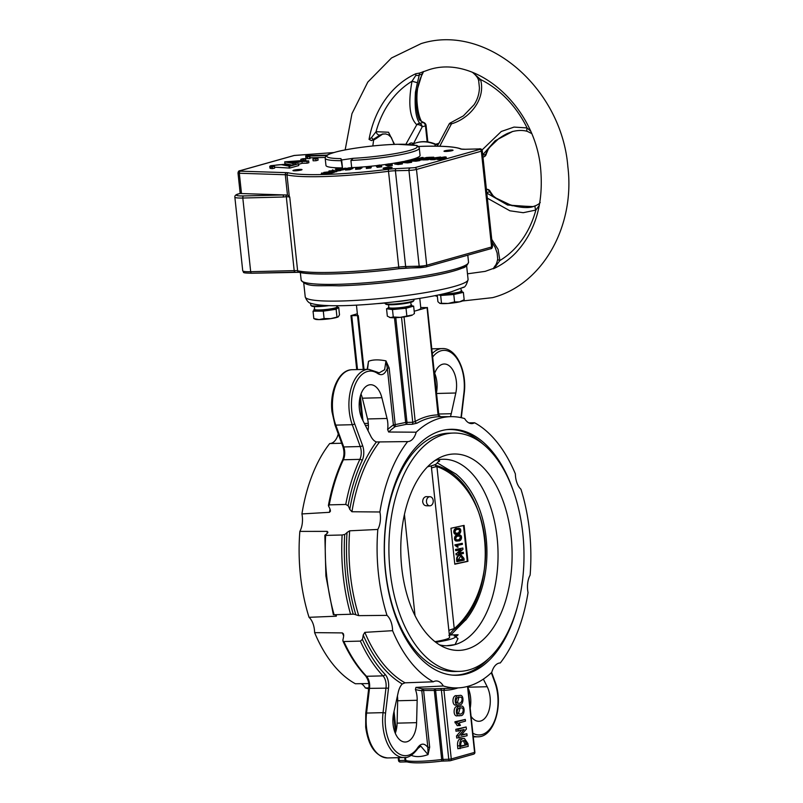 <?xml version="1.0" encoding="UTF-8"?>
<svg xmlns="http://www.w3.org/2000/svg" width="803" height="803" viewBox="0 0 803 803"><rect width="100%" height="100%" fill="white"/><g stroke="black" fill="none" stroke-linecap="round" stroke-linejoin="round"><path stroke-width="1.2" d="M450.935 122.608L463.381 115.873L474.101 104.711C477.474 99.532 479.24 93.891 479.421 87.798L478.678 80.802A3.644 0.903 -13.2 0 1 480.555 79.517C485.966 99.09 469.885 118.432 451.467 123.853A3.644 1.877 -157.1 0 0 450.543 123.782A3.644 1.877 -157.1 0 0 448.857 124.595L448.857 124.595A3.644 3.644 0 0 1 450.935 122.608L451.467 123.853L439.763 146.256M405.866 144.269L416.777 124.716A3.644 3.242 -45.7 0 1 419.778 123.391L423.02 122.478A3.644 1.857 -70.8 0 1 423.663 122.488L421.485 121.353C419.076 116.947 417.57 110.111 416.968 100.857C416.566 90.197 418.423 81.203 422.529 73.896L422.529 73.896A3.644 1.144 -150.4 0 1 422.017 74.147L422.92 71.738M427.176 141.85L425.47 125.85L422.227 126.764A3.644 1.877 -157.1 0 0 417.56 124.606A3.644 1.877 -157.1 0 0 416.777 124.716C409.56 117.74 407.974 103.246 412.019 81.233L417.409 82.719L415.442 92.184C414.458 107.813 415.904 118.212 419.778 123.391A3.644 2.971 -105.7 0 1 422.227 126.764L413.425 143.797M408.536 144.55C410.213 142.753 411.839 142.482 413.404 143.727A3.644 1.606 158.8 0 0 413.294 143.857M482.964 157.107L483.657 156.916A3.644 2.971 -105.7 0 0 485.644 154.437A3.644 1.014 9.3 0 0 486.257 153.995L488.254 149.207A3.644 0.773 -142.7 0 0 488.154 148.696L499.024 138.387L512.515 131.531L495.13 140.766L482.713 154.808M421.445 121.293A3.644 3.092 151.4 0 0 419.427 119.928L423.02 122.478A3.644 2.971 -105.7 0 1 425.47 125.85L426.092 125.569A3.644 3.644 0 0 0 423.663 122.488M425.48 125.951L426.092 125.569M490.292 191.646L489.629 191.776A3.644 2.971 -105.7 0 0 486.508 189.347L486.508 189.347A3.644 2.028 88.4 0 1 486.799 189.307A3.644 3.644 0 0 1 490.292 191.646L493.092 195.721A3.644 1.355 127.6 0 1 493.293 196.775L489.629 191.776L486.748 192.59M437.223 146.196L438.579 143.797A3.644 3.252 24 0 1 435.387 144.58C434.774 143.466 434.744 143.647 435.276 145.112M434.654 146.166L435.387 144.58A37.771 30.815 -105.7 0 0 411.718 144.61M411.116 144.931C418.704 140.947 426.654 140.605 434.965 143.888C434.363 144.962 440.496 142.934 439.301 142.583L438.579 143.797M419.427 119.928C416.697 113.996 415.733 104.641 416.536 91.883L422.017 74.147L419.307 74.91L417.409 82.719M382.489 134.131L380.17 134.974A3.644 2.71 -115.2 0 1 376.065 131.692A100.646 82.097 -105.7 0 1 412.019 81.233L415.874 75.331A3.644 2.59 12.4 0 0 419.307 74.91L419.547 73.083L428.501 69.891C474.754 53.952 535.631 105.042 540.72 169.644C543.571 204.123 535.26 231.836 515.797 252.804A105.233 85.841 74.3 0 1 493.423 268.764L494.106 268.182M415.874 75.331L415.824 73.735L419.547 73.083M478.678 80.802C478.307 78.664 476.882 76.415 474.412 74.057L480.555 79.517A100.646 82.097 -105.7 0 1 527.079 127.918A3.644 1.104 104.9 0 0 527.3 131.361L531.456 133.418M472.425 72.32L474.824 73.856M482.764 155.24L485.644 154.437L488.154 148.696M482.041 149.99L501.303 131.471L514.04 127.085L527.079 127.918L530.412 130.989M535.611 205.688A3.644 1.355 67.5 0 0 535.521 205.719L535.521 205.719A3.644 1.355 67.5 0 0 535.862 210.055L523.255 212.705L509.905 210.798L487.351 198.17M539.355 205.337L535.862 210.055A100.646 82.097 -105.7 0 1 499.898 260.523A3.644 1.696 -178.4 0 1 497.709 258.887L497.709 258.887C497.087 262.451 496.164 264.839 494.929 266.034L493.293 268.563M486.809 193.091L507.586 205.036L532.58 206.742L535.44 205.759M533.112 206.582L511.983 205.688L493.293 196.775M491.757 239.404L498.071 249.331L499.898 260.523L495.421 266.596L494.929 266.034M495.421 266.596L493.423 268.764M380.17 134.974L371.448 140.585L369.049 139.381L371.468 137.654L376.065 131.692L388.532 132.244L394.534 144.379M371.458 140.585L376.085 138.598L373.375 139.361A3.644 0.612 -128.3 0 1 371.468 137.654M382.258 134.191L385.44 133.9L388.25 134.733L391.332 137.454L394.112 144.399M372.843 145.955L373.586 140.134L376.687 138.196A3.644 2.299 -137.4 0 1 376.085 138.598L382.68 134.091M405.093 161.122A47.317 5.561 -6.1 0 0 420.059 155.391L419.286 148.204A47.317 5.561 173.9 0 1 350.921 160.459L353.19 158.311A45.5 5.35 -6.1 0 0 411.487 149.91A45.5 5.35 -6.1 0 0 397.385 144.309A45.5 5.35 -6.1 0 0 336.768 151.777A45.5 5.35 -6.1 0 0 340.914 158.613L342.53 168.831M240.187 193.453L240.338 193.413A5.46 0.642 -6.1 0 0 241.492 193.553L287.464 195.039L289.732 196.986L286.29 196.665A1.817 1.054 -102.8 0 1 286.41 195.009M295.394 272.127A1.817 1.034 -91.4 0 1 295.253 272.157A1.817 1.034 -91.4 0 1 294.189 270.621L286.29 196.665L283.258 197.016A1.817 1.034 -91.4 0 1 284.081 194.928L243.63 195.942A1.817 1.034 -91.4 0 0 242.807 198.03A18.198 2.138 173.9 0 1 234.847 197.106L242.727 270.792A18.198 2.138 -6.1 0 0 250.687 271.705L294.189 270.621A9.104 1.074 173.9 0 1 297.622 270.782A91.903 10.8 -6.1 0 0 332.251 272.388A91.903 10.8 -6.1 0 0 399.041 267.058A9.104 1.074 173.9 0 1 405.645 266.526L419.186 266.194A5.46 0.642 -6.1 0 0 426.724 265.221L491.587 246.983A5.46 0.642 -6.1 0 0 492.51 246.511C492.219 248.117 491.577 248.87 490.573 248.769A1.817 1.486 -105.7 0 0 491.587 246.983L481.348 151.195A1.817 1.486 -105.7 0 0 479.652 149.438L478.688 148.946A1.817 1.034 -91.4 0 1 478.829 148.926A1.817 1.034 -91.4 0 1 478.989 148.936M293.737 170.206A4.547 0.532 -6.1 0 0 292.965 170.597A4.547 0.532 -6.1 0 0 296.197 170.758A4.547 0.532 -6.1 0 0 301.235 170.015A4.547 0.532 -6.1 0 0 302.018 169.624A4.547 0.532 -6.1 0 0 298.786 169.463A4.547 0.532 -6.1 0 0 293.737 170.206M385.079 168.57A4.547 0.532 -6.1 0 0 389.756 168.098A4.547 0.532 -6.1 0 0 392.135 167.375A4.547 0.532 -6.1 0 0 390.138 167.144A4.547 0.532 -6.1 0 0 385.46 167.606A4.547 0.532 -6.1 0 0 383.081 168.339A4.547 0.532 -6.1 0 0 385.079 168.57M452.27 150.633A4.547 0.532 -6.1 0 0 453.043 150.241A4.547 0.532 -6.1 0 0 449.821 150.071A4.547 0.532 -6.1 0 0 444.772 150.813A4.547 0.532 -6.1 0 0 443.999 151.205A4.547 0.532 -6.1 0 0 447.221 151.376A4.547 0.532 -6.1 0 0 452.27 150.633M415.884 160.309L419.718 159.707L413.525 159.546L409.992 160.138L415.884 160.309L415.974 161.202L419.818 160.6L419.718 159.707M409.992 160.138L410.092 161.042L415.974 161.202M407.462 162.005L411.558 161.413L406.308 161.042L402.785 161.644L407.462 162.005L407.563 162.899L411.648 162.306L411.558 161.413M402.785 161.644L402.875 162.537L407.563 162.899M397.997 163.621L402.293 163.049L398.127 162.487L394.594 163.089L397.997 163.621L398.087 164.515L402.383 163.942L402.293 163.049M394.594 163.089L394.695 163.983L398.087 164.515M387.759 165.117L392.195 164.565L389.214 163.832L385.691 164.434L387.759 165.117L387.859 166.01L392.205 165.408M385.852 165.257L387.859 166.01M377.079 166.432L381.596 165.93L379.849 165.037L376.316 165.639L377.179 167.335L381.686 166.823L381.586 165.95M376.316 165.639L377.179 167.335M366.268 167.546L370.785 167.114L371.297 166.181L366.78 166.633L366.268 167.546M366.359 168.469L366.268 167.576L366.359 168.469L370.876 168.008L371.297 166.201M355.659 168.419L360.055 168.088L361.872 166.994L357.415 167.395L355.659 168.419M355.759 169.313L360.145 168.981L361.892 167.827M345.581 169.021L349.706 168.801L352.858 167.566L348.532 167.917L345.581 169.021M345.38 169.152L345.481 170.045L349.807 169.704L352.949 168.469L352.858 167.566A47.317 5.561 -6.1 0 0 357.586 167.325M415.713 159.205L421.796 157.498L423.111 157.468L421.645 158.633L427.266 157.358L421.184 159.074L419.869 159.104L421.334 157.94L415.753 159.556M423.111 157.468L423.191 158.201M419.889 159.265L418.764 159.586M419.869 159.104L419.969 159.998L421.284 159.968L421.184 159.074M427.266 157.358L427.347 158.091M425.48 158.311L431.904 157.418L428.421 157.328L433.791 157.197L427.708 158.904L422.609 159.034L429.063 158.221L425.48 158.793M422.669 159.576L421.284 159.968M433.791 157.197L433.861 157.85M427.748 157.518L427.808 158.071M422.609 159.034L422.699 159.938L427.808 159.807L427.708 158.904M430.207 159.135L427.808 159.807M432.064 158.613L436.31 157.92L432.757 158.603M431.763 158.803C430.047 158.833 429.725 158.683 430.82 158.352L440.576 157.027L431.763 158.803L431.853 159.707C430.137 159.737 429.826 159.586 430.92 159.255M430.257 159.566L430.82 158.352M434.493 158.733L434.594 159.636L431.853 159.707M437.153 158.914L434.594 159.636M439.994 157.83C438.528 158.161 438.267 158.372 439.201 158.462L443.306 157.739C444.782 157.398 445.043 157.187 444.079 157.097L439.994 157.83L440.054 158.402M438.508 158.372L439.201 158.462M444.119 157.498L444.782 157.197M444.752 156.906C446.619 156.956 446.558 157.217 444.571 157.709L444.661 158.613L438.629 159.556L438.528 158.653C436.681 158.603 436.742 158.342 438.729 157.86L444.752 156.906C446.619 156.956 446.558 157.217 444.571 157.709L438.528 158.653C436.681 158.603 436.742 158.342 438.729 157.86M438.629 159.556C436.772 159.506 436.842 159.235 438.829 158.753M444.852 157.8C446.719 157.85 446.649 158.121 444.661 158.613M344.929 168.178L342.74 169.001L335.242 169.192L338.123 168.379L336.758 168.981L341.094 168.349L339.92 168.901L342.59 168.831L344.929 168.178M342.74 169.001L342.841 169.905L341.124 169.945M345.39 169.182L342.841 169.905M345.762 168.158L345.842 168.921M341.927 168.329L341.988 168.851M338.956 168.359L339.017 168.921M336.316 169.714L340.462 169.664L336.316 169.714M333.416 170.397L332.783 169.865M339.87 169.272L340.552 170.567L336.838 171.059M339.96 170.176L340.552 170.567M333.807 171.019L329.852 170.898L336.076 170.637M335.865 170.748L333.757 170.567M329.019 170.919L336.698 170.728L329.019 170.919L328.698 172.113M336.788 171.621L337.17 170.497L336.788 171.621L334.46 172.013M331.177 171.29L331.258 172.023M333.556 171.37L331.308 172.223L323.81 172.404L333.556 171.37M331.308 172.223L331.398 173.117L329.722 173.157M334.389 171.35L334.48 172.254L331.398 173.117M322.445 173.187L329.23 172.826L322.174 173.107M321.22 174.131L321.581 173.006M329.32 173.729L329.672 172.605L329.32 173.729L321.682 173.91M325.827 172.525L325.898 173.147M323.91 173.398L324.01 174.301M326.51 155.601L309.466 156.023L309.817 156.766L307.318 156.806M309.466 156.023L310.008 158.562L307.509 158.633L307.318 156.836L305.702 155.943L306.766 155.641L327.182 155.13M309.657 157.82L310.008 158.562M325.235 157.438L310.008 157.82M305.702 155.943L305.893 157.739L307.509 158.633M314.987 158.412L317.878 158.342L315.83 158.924L312.939 158.994L314.987 158.412M315.83 158.924L316.021 160.72L313.13 160.791L312.939 158.994M317.878 158.342L318.068 160.138L316.021 160.72M302.882 158.723L305.772 158.643L303.735 159.225L300.834 159.295L302.882 158.723M303.735 159.225L303.865 160.47M305.772 158.643L305.823 160.49M300.834 159.295L301.035 161.092M299.76 161.554L289.361 161.815L294.781 162.959L299.76 161.554M306.987 161.373L301.988 161.493L292.914 163.481L284.724 161.835L303.574 160.48L305.813 160.419L303.685 161.022L308.673 160.901L306.987 161.373L307.178 163.17L302.179 163.29L298.606 164.304M295.143 163.421L295.213 164.073M301.988 161.493L302.179 163.29M308.673 160.901L308.874 162.698L307.178 163.17M305.813 160.419L305.873 160.971M284.724 161.835L284.914 163.631L291.85 165.027M292.914 163.481L293.035 164.685M289.562 166.271L282.515 164.876C279.926 164.093 268.533 166.171 274.455 166.311L272.378 166.793C269.577 166.703 269.085 166.331 270.902 165.689L284.463 164.314L289.773 165.609L298.545 163.752L289.562 166.271L289.753 168.068L274.546 167.165M269.938 168.108L269.748 166.311L270.902 165.689M272.98 165.99L274.455 166.311L274.646 168.108L272.568 168.59C269.768 168.5 269.286 168.128 271.093 167.486M289.04 166.281L289.231 168.088M298.545 163.752L298.736 165.548L289.753 168.068M272.378 166.793L272.568 168.59M340.914 158.613L341.646 159.978L342.59 168.831M350.921 160.459L351.674 167.466M361.882 167.024A47.317 5.561 -6.1 0 0 366.8 166.612M371.398 167.074L371.297 166.181A47.317 5.561 -6.1 0 0 376.316 165.649L376.426 166.562M380.803 165.107A47.317 5.561 -6.1 0 0 385.691 164.464M389.927 163.852A47.317 5.561 -6.1 0 0 394.604 163.109M398.188 162.487A47.317 5.561 -6.1 0 0 402.795 161.604M341.255 160.7A47.317 5.561 173.9 0 1 325.185 158.261L325.958 165.448A47.317 5.561 -6.1 0 0 342.028 167.887M345.802 168.5L347.699 168.228M341.646 159.978L353.19 158.311M459.547 697.245C456.245 696 454.207 704.03 458.603 703.117C461.876 704.582 463.923 696 459.547 697.245L460.049 697.185M456.827 704.863C451.527 707.262 451.828 694.274 456.857 695.699L459.105 695.649C464.445 693.049 464.044 706.148 459.075 704.803L455.883 704.984M460.701 708.005C457.399 706.76 455.351 714.79 459.748 713.887C463.03 715.343 465.067 706.76 460.701 708.005L461.203 707.955M457.971 715.624C452.671 718.033 452.982 705.034 458.011 706.459L460.26 706.409C465.589 703.809 465.188 716.908 460.219 715.563L457.027 715.744M436.471 392.697A20.928 11.854 88.6 0 0 434.674 373.265M450.403 416.647A17.285 9.797 88.6 0 0 451.246 413.716L455.803 392.998A20.928 11.854 88.6 0 0 444.2 364A20.928 11.854 88.6 0 0 434.925 372.632A20.928 11.854 88.6 0 0 434.463 373.887M343.664 635.866A136.259 77.178 -91.4 0 1 342.379 632.915L343.473 633.878L343.704 635.494A17.285 9.797 88.6 0 1 342.901 639.881L342.921 640.995L343.865 641.527L360.356 641.115L362.394 639.389A17.285 9.797 88.6 0 0 363.197 635.012L364.823 632.352L392.587 630.676A135.667 76.847 -91.4 0 0 433.339 681.797L405.053 682.821L402.253 683.985A17.285 9.797 88.6 0 0 398.228 692.316L393.671 713.024A20.928 11.854 88.6 0 0 405.274 742.022A20.928 11.854 88.6 0 0 414.549 733.4A20.928 11.854 88.6 0 0 416.596 722.66L417.169 700.276A17.285 9.797 88.6 0 0 415.412 689.526L415.934 687.388L443.306 685.983A135.667 76.847 -91.4 0 0 458.292 687.87L447.02 688.392A135.908 76.978 88.6 0 1 445.374 688.442L440.315 688.542A1.817 1.034 87.3 0 1 441.369 690.078L435.607 690.349L442.985 759.417L448.767 759.267L441.369 690.078L443.939 690.299A1.817 1.496 89.5 0 1 445.374 688.442M368.005 430.639L368.135 430.047A17.285 9.797 88.6 0 0 367.563 418.965L362.374 398.198A20.928 11.854 88.6 0 0 360.989 393.992M468.761 422.85L474.603 422.769A17.285 9.797 -91.4 0 1 471.762 423.593A17.285 9.797 -91.4 0 1 464.636 418.574A135.667 76.847 -91.4 0 0 451.497 416.647A135.667 76.847 -91.4 0 0 416.185 432.205L388.642 432.014L387.628 429.565A17.285 9.797 88.6 0 0 387.046 418.473L381.867 397.706A20.928 11.854 88.6 0 0 370.514 384.727A20.928 11.854 88.6 0 0 359.383 408.928A20.928 11.854 88.6 0 0 362.283 419.296L370.866 436.31A17.285 9.797 88.6 0 0 376.386 441.961L407.663 441.59A135.667 76.847 -91.4 0 0 379.899 511.983L351.935 511.752L349.777 509.403A17.285 9.797 88.6 0 0 348.111 505.719L345.752 504.455L329.26 504.866L328.618 506.201A17.285 9.797 88.6 0 1 330.284 509.885L330.414 511.23L329.491 512.314A136.259 77.178 -91.4 0 1 330.033 509.182M470.187 708.146A20.928 11.854 88.6 0 0 470.598 697.586A20.928 11.854 88.6 0 0 468.019 687.87M471.06 716.376A20.928 11.854 88.6 0 0 478.959 721.295A20.928 11.854 88.6 0 0 490.091 697.104A20.928 11.854 88.6 0 0 487.19 686.726L483.356 679.127M328.618 506.201L328.407 505.398C331.509 488.736 336.216 473.67 342.53 460.189C344.296 455.943 344.417 451.427 342.891 446.629L334.941 424.787L331.98 411.708C329.471 391.041 338.876 369.661 352.136 369.711A36.396 20.617 88.6 0 0 332.773 411.798A36.396 20.617 88.6 0 0 335.784 425.118L343.744 446.95L360.236 446.538L352.276 424.707A36.396 20.617 -91.4 0 1 349.265 411.387A36.396 20.617 -91.4 0 1 368.627 369.3L377.48 372.221A1.817 1.375 125.5 0 1 377.922 373.656A34.579 19.583 88.6 0 0 358.419 378.544A34.579 19.583 88.6 0 0 351.774 411.066A34.579 19.583 88.6 0 0 354.645 423.723L362.595 445.555A12.738 7.217 -91.4 0 1 362.173 460.51A141.95 80.4 88.6 0 0 348.111 505.719M438.087 415.191L427.055 307.619L415.392 310.891A31.849 3.744 -6.1 0 0 420.822 308.171L419.778 298.365M325.195 534.949L325.627 535.41L325.195 534.949A17.285 9.797 88.6 0 0 327.544 532.951L327.233 531.375L299.85 531.395A135.667 76.847 -91.4 0 0 309.035 617.316L336.296 616.202L336.337 615.279A17.285 9.797 88.6 0 0 334.65 614.747M335.955 615.108A136.259 77.178 -91.4 0 0 336.296 616.202L336.337 615.279M350.6 614.345A143.777 81.434 -91.4 0 1 343.172 575.57A143.777 81.434 -91.4 0 1 342.118 534.989L325.627 535.41A143.777 81.434 88.6 0 0 326.68 575.982A143.777 81.434 88.6 0 0 334.108 614.757L353.21 614.185A17.285 9.797 88.6 0 1 355.829 614.787L358.73 615.64L387.006 615.369A135.667 76.847 -91.4 0 1 377.822 529.448L349.666 530.813L347.037 532.469A17.285 9.797 88.6 0 1 344.688 534.467A141.95 80.4 88.6 0 0 345.681 575.249A141.95 80.4 88.6 0 0 353.21 614.185L353.119 614.195M342.118 534.989L344.688 534.467M474.603 422.769A135.667 76.847 -91.4 0 1 515.365 473.88A17.285 9.797 -91.4 0 0 520.936 489.198A135.667 76.847 -91.4 0 1 529.518 531.034A135.667 76.847 -91.4 0 1 530.121 575.119A17.285 9.797 -91.4 0 0 528.043 592.584A135.667 76.847 -91.4 0 1 500.279 662.967A17.285 9.797 -91.4 0 0 500.179 662.967A17.285 9.797 -91.4 0 0 491.757 672.362A135.667 76.847 -91.4 0 1 458.292 687.87M457.871 748.737L457.569 745.877C457.288 741.52 458.433 739.121 461.002 738.68L464.405 738.429L467.928 743.538L468.229 746.399L457.871 748.737M461.544 734.715L466.884 733.791L467.085 735.719L456.736 738.057L456.505 735.96L461.344 730.318M458.985 737.997L458.754 735.899L464.134 729.536L456.004 731.242L455.793 729.315L466.152 726.976L466.382 729.074L460.992 735.357L466.884 733.791M457.268 725.691L454.889 721.777L465.298 719.428L465.479 721.104L458.935 722.941L460.42 725.39L457.268 725.691M415.392 310.891L414.187 311.233A31.849 3.744 -6.1 0 0 415.392 310.891M368.718 683.564L355.368 683.744A135.667 76.847 -91.4 0 1 314.615 632.634L342.379 632.915M329.491 512.314L301.928 513.93A135.667 76.847 -91.4 0 1 329.702 443.547L341.656 443.236M429.675 747.161L427.858 747.442L428.049 754.609L420.742 746.097L417.891 748.496A1.817 1.154 -146.9 0 0 417.871 747.463C421.143 743.066 424.476 743.056 427.858 747.442L421.796 690.741A1.817 1.496 96.8 0 1 423.311 688.894L434.564 688.813L434.313 690.45L423.613 690.46L429.675 747.161L428.049 754.609C421.073 757.099 415.241 757.249 410.564 755.041M404.039 316.914L415.211 421.465A137.725 78.011 -91.4 0 1 438.518 414.9A1.817 1.496 -90.5 0 0 440.024 416.687L439.08 416.727M440.205 416.687L451.497 416.647M412.08 424.325L417.028 423.151A1.817 1.435 -119.7 0 1 415.211 421.465L412.752 422.318A1.817 1.024 -90.2 0 1 412.08 424.325L406.298 424.345L395.277 426.574A1.817 1.395 54.3 0 1 393.39 424.917L387.337 368.226C385.059 374.198 381.917 376.005 377.922 373.656M395.297 733.249A20.928 11.854 88.6 0 0 397.104 723.152L397.676 700.758A17.285 9.797 88.6 0 0 397.415 695.99M327.544 532.951L327.925 532.118M368.768 687.94L365.335 687.94A135.667 76.847 -91.4 0 0 368.667 688.803M356.442 305.13L357.486 314.937A31.849 3.744 -6.1 0 0 358.279 315.639L364.02 369.41M367.794 367.413L368.487 361.31C372.773 359.573 378.604 359.423 385.972 360.878L389.154 367.945L387.337 368.226L385.972 360.878L384.627 369.731L379.157 372.903L377.48 372.221M389.154 367.945L395.206 424.636L405.666 422.448L406.298 424.345A1.817 1.024 -90.2 0 0 406.97 422.338L412.752 422.318L401.52 317.225M363.277 369.43L357.526 315.589L350.951 315.639L357.365 313.772M357.526 315.589L358.279 315.639M427.055 307.619L420.752 307.519M516.67 609.417A123.03 69.68 -91.4 0 1 457.048 675.273A123.03 69.68 -91.4 0 1 385.46 571.545A123.03 69.68 -91.4 0 1 450.895 429.294A123.03 69.68 -91.4 0 1 513.729 492.078M433.339 681.797A17.285 9.797 -91.4 0 1 436.18 680.964A17.285 9.797 -91.4 0 1 443.306 685.983M416.185 432.205A17.285 9.797 -91.4 0 1 407.773 441.59A17.285 9.797 -91.4 0 1 407.663 441.59M379.899 511.983A17.285 9.797 -91.4 0 1 377.822 529.448M387.006 615.369A17.285 9.797 -91.4 0 1 392.587 630.676M361.209 683.664A17.285 9.797 -91.4 0 1 365.335 687.94M309.035 617.316A17.285 9.797 -91.4 0 1 314.615 632.634M301.928 513.93A17.285 9.797 -91.4 0 1 299.85 531.395M338.214 434.152A17.285 9.797 -91.4 0 1 329.802 443.547M367.192 369.34L368.487 361.31L367.372 369.33M460.119 748.677L459.818 745.816L457.569 745.877M459.818 745.816C459.537 741.47 460.681 739.071 463.251 738.619L461.002 738.68M463.251 738.619L464.405 738.429M460.721 745.565L460.812 746.489L467.125 744.722L464.556 740.456L463.461 740.637C461.564 740.828 460.651 742.474 460.721 745.565M460.761 745.927L467.125 744.722M464.877 744.772L464.776 743.849L467.025 743.789M464.776 743.849L463.301 740.687M458.754 735.899L456.505 735.96M458.252 731.192L458.051 729.254L455.793 729.315M458.051 729.254L466.152 726.976M459.517 725.641L457.248 722.73L455 722.78M457.248 722.73L457.148 721.716L454.889 721.777M457.148 721.716L465.298 719.428M460.219 715.563C454.93 717.972 455.231 704.984 460.26 706.409M458.433 713.777L460.029 708.176M459.075 704.803C453.775 707.212 454.076 694.214 459.105 695.649M457.288 703.006L458.874 697.416M330.625 318.65A11.834 1.395 -6.1 0 0 338.324 316.794A11.834 1.395 -6.1 0 0 338.324 316.784L330.625 318.65L324.091 318.55L319.072 319.604A11.834 1.395 -6.1 0 0 330.625 318.65M315.298 319.253A11.834 1.395 -6.1 0 0 319.072 319.604L313.822 318.57L315.298 319.253M314.093 310.41L313.04 311.173L323.298 311.142L336.136 309.265L338.715 307.408L339.498 314.816L338.324 316.794M338.715 307.408L337.571 307.408M336.136 309.265L336.929 316.673M323.298 311.142L324.091 318.55M313.04 311.173L313.822 318.57M337.521 306.957L337.631 308.031A11.834 1.395 173.9 0 1 337.421 308.342A11.834 1.395 173.9 0 1 329.722 310.209A11.834 1.395 173.9 0 1 318.169 311.162A11.834 1.395 173.9 0 1 314.114 310.55L313.993 309.466A11.834 1.395 -6.1 0 0 329.601 309.125A11.834 1.395 -6.1 0 0 337.521 306.957A11.834 1.395 -6.1 0 0 336.818 306.565M314.605 308.944A11.834 1.395 -6.1 0 0 313.993 309.466M314.344 306.575L314.646 309.396A11.172 1.315 -6.1 0 0 329.391 309.075A11.172 1.315 -6.1 0 0 336.869 307.027L336.728 305.722M310.57 303.092A14.554 1.706 -6.1 0 0 310.57 303.112L310.801 305.27A14.554 1.706 -6.1 0 0 310.922 305.461L311.715 306.094A13.832 1.626 -6.1 0 0 313.772 306.535A13.832 1.626 -6.1 0 0 329.089 305.622M310.922 305.461A14.554 1.706 -6.1 0 0 313.08 305.933A14.554 1.706 -6.1 0 0 325.195 305.451M310.57 303.112A14.554 1.706 -6.1 0 0 312.477 303.745M459.487 301.878A11.834 1.395 -6.1 0 0 462.699 300.824L464.164 299.76L459.487 301.878L454.578 301.918L448.124 303.444A11.834 1.395 -6.1 0 0 459.487 301.878M439.673 303.283L439.673 303.283A11.834 1.395 -6.1 0 0 439.793 303.333A11.834 1.395 -6.1 0 0 448.124 303.444L439.663 303.283M439.793 303.333L437.916 301.697L437.223 295.183M442.162 294.119A11.834 1.395 -6.1 0 0 458.463 292.352A11.834 1.395 -6.1 0 0 461.896 290.987L462.016 292.071A11.834 1.395 173.9 0 1 458.583 293.436A11.834 1.395 173.9 0 1 447.221 294.992A11.834 1.395 173.9 0 1 438.89 294.882A11.834 1.395 173.9 0 1 438.809 294.852L440.666 295.484L453.785 294.51L463.381 292.362L461.996 291.89M463.381 292.362L464.164 299.76M453.785 294.51L454.578 301.918M440.666 295.484L441.449 302.882M461.896 290.987A11.834 1.395 -6.1 0 0 461.193 290.606M442.624 294.008A11.172 1.315 -6.1 0 0 458.001 292.352A11.172 1.315 -6.1 0 0 461.243 291.057L460.962 288.448M462.187 287.855A13.832 1.626 -6.1 0 0 463.411 287.203L463.461 287.143M410.734 315.639A11.834 1.395 -6.1 0 0 412.531 314.937L400.155 317.366A11.834 1.395 -6.1 0 0 410.734 315.639M389.405 317.346A11.834 1.395 -6.1 0 0 389.505 317.396A11.834 1.395 -6.1 0 0 390.409 317.607A11.834 1.395 -6.1 0 0 400.155 317.366L393.269 316.974L390.409 317.607L387.327 316.151L386.544 308.743L392.486 309.577L406.027 308.262L413.635 306.124L411.819 305.863M413.635 306.124L414.428 313.521L413.465 314.274M406.027 308.262L406.82 315.659M392.486 309.577L393.269 316.974M388.281 308.262L386.544 308.743M411.738 305.1L411.849 306.174A11.834 1.395 173.9 0 1 409.831 307.188A11.834 1.395 173.9 0 1 399.262 308.914A11.834 1.395 173.9 0 1 389.515 309.155A11.834 1.395 173.9 0 1 388.331 308.693L388.21 307.609A11.834 1.395 -6.1 0 0 396.602 308.051A11.834 1.395 -6.1 0 0 409.721 306.114A11.834 1.395 -6.1 0 0 411.738 305.1A11.834 1.395 -6.1 0 0 411.036 304.708M388.813 307.087A11.834 1.395 -6.1 0 0 388.21 307.609M388.562 304.718L388.863 307.539A11.172 1.315 -6.1 0 0 396.782 307.95A11.172 1.315 -6.1 0 0 409.179 306.124A11.172 1.315 -6.1 0 0 411.086 305.17L410.785 302.35M384.958 302.892L385.018 303.414A14.554 1.706 -6.1 0 0 385.139 303.604L385.932 304.227A13.832 1.626 -6.1 0 0 394.745 304.618A13.832 1.626 -6.1 0 0 413.244 301.316L413.886 300.523A14.554 1.706 -6.1 0 0 413.967 300.312L413.856 299.278M385.139 303.604A14.554 1.706 -6.1 0 0 394.414 304.006A14.554 1.706 -6.1 0 0 413.886 300.523M394.785 301.818A14.554 1.706 -6.1 0 0 408.536 300.051M488.284 658.972A122.849 69.58 -91.4 0 1 455.02 675.142A122.849 69.58 -91.4 0 1 452.49 675.122M446.348 429.675A122.849 69.58 -91.4 0 1 448.877 429.525A122.849 69.58 -91.4 0 1 482.904 444.009M435.768 642.28A31.307 3.684 173.9 0 0 455.12 636.317A31.307 3.684 173.9 0 0 454.157 635.876L458.122 634.761A93.268 52.827 -91.4 0 1 455.823 636.869M438.378 461.494L439.572 461.163A93.268 52.827 88.6 0 0 438.839 460.932M434.965 641.657A25.475 2.991 -6.1 0 0 441.259 640.503A25.475 2.991 -6.1 0 0 449.6 637.351L431.271 465.881M448.887 635.464L450.744 634.942L466.292 619.314M458.122 634.761L450.744 634.942M440.044 459.467L436.661 463.592A31.307 3.684 173.9 0 1 427.527 466.804M390.067 570.893A119.205 67.522 -91.4 0 1 453.464 433.048A119.205 67.522 -91.4 0 1 522.823 533.553A119.205 67.522 -91.4 0 1 459.426 671.388A119.205 67.522 -91.4 0 1 390.067 570.893M459.426 671.388L454.93 671.499A119.205 67.522 -91.4 0 1 385.57 571.003A119.205 67.522 -91.4 0 1 448.967 433.168L453.464 433.048M401.741 567.601A98.237 55.648 -91.4 0 1 440.154 457.479A98.237 55.648 -91.4 0 1 511.15 536.836A98.237 55.648 -91.4 0 1 444.912 647.65A98.237 55.648 -91.4 0 1 401.741 567.601M434.955 460.52A93.268 52.827 -91.4 0 1 435.356 460.4A93.268 52.827 -91.4 0 1 442.865 459.256A93.268 52.827 -91.4 0 1 497.137 537.89A93.268 52.827 -91.4 0 1 455.04 644.598A93.268 52.827 -91.4 0 1 447.532 645.742A93.268 52.827 -91.4 0 1 439.572 644.879M446.488 645.753L455.04 644.598L457.981 638.586L455.12 636.317M465.67 620.147C497.599 580.418 492.871 504.936 456.164 474.182L437.264 462.859M456.405 533.112L456.536 533.102C459.196 534.015 461.052 528.645 457.439 529.428M457.118 539.837L457.248 539.827C459.918 540.74 461.775 535.37 458.152 536.153M458.031 560.082L462.658 559.099L461.083 556.459M458.041 529.438C455.351 528.665 453.504 533.684 457.138 533.112C459.808 534.025 461.665 528.665 458.041 529.438L458.613 529.408M458.764 536.163C456.074 535.39 454.227 540.409 457.861 539.847C460.52 540.75 462.377 535.39 458.764 536.163L459.336 536.133M462.658 559.099L463.211 558.537L461.414 556.449L460.35 556.559L458.051 560.223L463.271 559.109M462.598 558.517L463.211 558.537M457.489 534.166C453.083 535.671 453.615 527.551 457.72 528.444C462.157 526.818 461.544 535.009 457.489 534.166L456.255 534.226M457.72 528.444L458.372 528.374M458.212 540.891C453.805 542.396 454.327 534.276 458.433 535.169C462.869 533.543 462.267 541.734 458.212 540.891L456.977 540.951M458.433 535.169L459.095 535.099M462.418 544.354L456.997 545.508L458.162 547.034L457.419 547.194L455.552 544.735L462.297 543.3L462.418 544.354M456.134 549.453L462.849 548.027L462.99 549.342L458.433 553.317L463.301 552.283L463.431 553.488L456.716 554.913L456.576 553.608L461.133 549.623L456.265 550.657L456.134 549.453L455.532 549.433L462.849 548.027M457.238 559.801C457.098 557.081 458.091 555.586 460.209 555.305L461.334 555.184L463.953 558.376L464.144 560.163L457.429 561.588L457.238 559.801L456.636 559.791C456.495 557.071 457.489 555.566 459.607 555.285L461.012 555.194M456.887 534.156C452.48 535.661 453.002 527.541 457.108 528.424L458.081 528.354M457.6 540.881C453.203 542.386 453.725 534.266 457.83 535.149L458.794 535.079M462.297 543.3L455.552 544.735M455.622 545.367L454.94 544.725M457.419 547.194L455.01 545.357M456.265 550.657L455.652 550.647L455.532 549.433M456.576 553.608L460.39 549.784M456.716 554.913L456.114 554.903L455.974 553.588M463.301 552.283L458.573 553.147M460.209 555.305L459.607 555.285M457.429 561.588L456.827 561.578L456.636 559.791M463.472 525.523L467.296 561.317L454.769 563.977M467.928 561.337L454.799 564.198L450.955 528.254L464.094 525.393L467.928 561.337L467.296 561.317M431.502 468.029A18.198 1.646 -6.3 0 1 436.922 466.573A89.836 66.93 91.5 0 1 484.902 539.245A89.836 66.93 91.5 0 1 454.237 628.659L453.163 630.204C503.732 592.925 491.998 480.495 435.778 465.429L435.939 465.509C435.045 465.359 435.377 465.71 436.922 466.573L454.237 628.659A18.198 2.63 -5.9 0 0 448.877 630.566M404.431 514.422L415.021 615.62M430.006 496.726A4.547 3.393 91.5 0 0 426.493 501.985A4.547 3.393 91.5 0 0 429.766 505.82A4.547 3.393 91.5 0 0 433.208 500.56A4.547 3.393 91.5 0 0 430.006 496.726L425.881 496.635C423.763 497.348 422.699 499.095 422.689 501.895C423.281 504.605 424.667 505.88 426.855 505.729M369.049 139.381A105.233 85.841 74.3 0 1 415.824 73.735M337.963 284.302A84.174 9.897 -6.1 0 0 424.556 275.69A84.174 9.897 -6.1 0 0 468.53 262.169C467.386 265.522 465.288 267.509 462.257 268.122C452.902 271.936 437.033 275.198 424.245 277.346C395.076 282.134 366.67 284.965 339.027 285.838C318.46 285.105 306.786 287.785 301.145 280.056A84.174 9.897 -6.1 0 0 337.963 284.302M466.914 264.418A82.348 9.676 173.9 0 1 422.94 277.547A82.348 9.676 173.9 0 1 339.167 285.808M333.707 152.57L294.36 155.451L240.238 170.678A1.817 1.486 -105.7 0 0 239.936 170.718C238.933 170.617 238.29 171.37 237.999 172.976L240.187 193.423M478.688 148.946L465.148 149.278A1.817 1.034 -91.4 0 1 465.298 149.258L478.829 148.926C480.636 148.495 481.78 149.097 482.282 150.733A5.46 0.642 173.9 0 1 481.348 151.195L416.486 169.443A5.46 0.642 173.9 0 1 408.948 170.407L395.417 170.748A9.104 1.074 -6.1 0 0 388.803 171.27A91.903 10.8 173.9 0 1 322.023 176.61A91.903 10.8 173.9 0 1 286.982 174.903A9.104 1.074 -6.1 0 0 285.296 174.733L239.314 173.247A5.46 0.642 173.9 0 1 237.999 172.976M241.492 193.553L239.314 173.247A1.817 1.385 -88.2 0 1 240.498 171.169L286.47 172.655A10.921 1.285 173.9 0 1 288.498 172.856A90.087 10.59 -6.1 0 0 388.301 169.303A10.921 1.285 173.9 0 1 396.24 168.66L414.79 167.676L479.652 149.438M287.464 195.039L285.296 174.733A1.817 1.385 -88.2 0 1 286.47 172.655M294.36 155.451A1.817 1.486 -105.7 0 0 293.788 155.611M289.251 196.123L286.982 174.903A1.817 1.716 -76.9 0 1 288.498 172.856M299.509 272.317A90.087 10.59 173.9 0 0 398.92 268.674L388.301 169.303M420.099 267.71L406.86 268.041A1.817 1.034 -91.4 0 1 406.709 268.061A1.817 1.034 -91.4 0 1 405.645 266.526L395.417 170.748A1.817 1.034 -91.4 0 1 396.24 168.66M414.79 167.676A1.817 1.486 -105.7 0 1 416.486 169.443L426.724 265.221A1.817 1.486 -105.7 0 1 425.419 267.058L420.391 267.7A1.817 1.034 -91.4 0 1 420.24 267.73A1.817 1.034 -91.4 0 1 419.186 266.194L408.948 170.407A1.817 1.034 -91.4 0 1 409.771 168.329M423.171 146.307A90.087 10.59 -6.1 0 0 418.323 146.457L423.322 146.287C442.955 145.785 455.702 146.728 461.554 149.097L461.514 149.087A1.817 1.777 -65.7 0 0 460.611 148.957A90.087 10.59 -6.1 0 0 423.171 146.307M461.514 149.087L465.298 149.258A1.817 1.034 -91.4 0 1 465.449 149.278M465.148 149.278A10.921 1.285 173.9 0 1 460.611 148.957M295.102 272.137L251.891 273.221A1.817 1.034 -91.4 0 1 251.74 273.241A1.817 1.034 -91.4 0 1 250.687 271.705L242.807 198.03L283.258 197.016M490.272 248.82A1.817 1.486 -105.7 0 0 490.573 248.769L425.72 267.018L398.961 268.684C357.425 273.994 313.16 275.67 298.927 272.307A1.817 1.706 -77.6 0 1 297.622 270.782L289.732 196.986M406.569 268.051A10.921 1.285 -6.1 0 0 398.991 268.664M238.652 193.894A1.817 1.486 74.3 0 1 239.254 193.714A16.381 1.927 -6.1 0 0 243.63 195.942M240.338 193.413L239.254 193.714M410.775 161.152L410.684 160.259M403.307 162.648L403.216 161.754M394.925 164.073L394.825 163.18M385.872 165.388L385.771 164.495M370.876 168.008L370.785 167.114M361.902 167.968L361.812 167.064M360.145 168.981L360.055 168.088M352.758 168.6L352.658 167.707M349.807 169.704L349.706 168.801M454.137 286.5A81.896 9.626 -6.1 0 0 468.089 279.484C466.563 284.995 464.857 287.645 462.96 287.434L451.115 291.87C426.734 298.987 369.37 305.883 336.477 305.722C325.305 305.772 317.165 305.07 312.036 303.614C309.155 303.474 306.887 301.235 305.23 296.889A81.896 9.626 -6.1 0 0 363.307 299.921A81.896 9.626 -6.1 0 0 454.137 286.5M384.978 303.022A31.849 3.744 173.9 0 1 377.049 303.644M455.803 392.998L436.551 393.48M381.867 397.706L362.374 398.198M387.668 757.942C375.704 756.476 368.376 746.208 365.686 727.157L365.756 713.275L366.559 713.064A36.396 20.617 88.6 0 0 366.489 727.247A36.396 20.617 88.6 0 0 387.668 757.942L404.16 757.53A36.396 20.617 -91.4 0 1 382.981 726.835A36.396 20.617 -91.4 0 1 383.051 712.652L385.56 713.034A34.579 19.583 88.6 0 0 385.49 726.514A34.579 19.583 88.6 0 0 398.489 753.515A34.579 19.583 88.6 0 0 417.871 747.463M343.865 641.527A143.777 81.434 88.6 0 0 366.519 676.287A10.921 6.183 -91.4 0 1 369.521 688.161L366.559 713.064L383.051 712.652L386.012 687.749A10.921 6.183 88.6 0 0 383.011 675.875A143.777 81.434 -91.4 0 1 360.356 641.115M355.829 614.787A138.076 78.202 -91.4 0 1 347.84 574.637A138.076 78.202 -91.4 0 1 347.037 532.469M349.666 530.813A136.259 77.178 88.6 0 0 350.329 574.316A136.259 77.178 88.6 0 0 358.73 615.64M458.071 687.88A137.725 78.011 -91.4 0 1 443.939 690.299L451.276 758.945L474.583 752.391L467.537 686.455M327.082 533.463A136.259 77.178 -91.4 0 1 327.233 531.375M368.396 425.299L365.375 425.439M415.934 687.388A136.259 77.178 88.6 0 0 423.311 688.894L423.613 690.46L421.796 690.741A138.076 78.202 -91.4 0 1 415.412 689.526M405.485 757.42L405.806 760.411A31.849 3.744 -6.1 0 0 441.69 759.518L434.313 690.45L435.607 690.349A1.817 1.034 87.3 0 0 434.564 688.813L440.315 688.542M364.823 632.352A136.259 77.178 88.6 0 0 405.053 682.821M379.347 442.262A136.259 77.178 88.6 0 0 351.935 511.752M440.024 416.687A135.908 76.978 88.6 0 0 417.028 423.151M387.628 429.565A138.076 78.202 -91.4 0 1 393.39 424.917L395.206 424.636L395.277 426.574A136.259 77.178 88.6 0 0 388.642 432.014M472.857 733.209A34.579 19.583 88.6 0 0 494.156 721.837A34.579 19.583 88.6 0 0 494.829 682.309L491.346 672.743M342.921 640.995C349.315 655.017 356.913 666.681 365.706 675.985A1.817 1.275 -43.5 0 0 366.519 676.287L383.011 675.875A1.817 1.275 -43.5 0 0 385.018 674.279A12.738 7.217 -91.4 0 1 388.522 688.131L385.56 713.034M402.253 683.985A138.076 78.202 -91.4 0 1 363.197 635.012M362.394 639.389A141.95 80.4 88.6 0 0 385.018 674.279M395.779 317.677L406.97 422.338L405.666 422.448L394.474 317.727M351.754 315.73L357.506 369.581M360.336 396.06L362.966 420.652M364.401 423.502L368.286 423.332M398.981 757.651L399.282 760.511L405.053 760.361L404.752 757.5M394.032 711.378L396.09 730.66M449.67 760.792L444.189 760.923A1.817 1.034 -91.4 0 1 444.049 760.953A1.817 1.034 -91.4 0 1 442.985 759.417L441.69 759.518L441.63 761.144L443.908 760.933M405.967 761.886L400.486 762.017A1.817 1.034 -91.4 0 1 400.346 762.047A1.817 1.034 -91.4 0 1 399.282 760.511L398.489 760.421A1.817 1.817 0 0 0 400.346 762.047L406.117 761.896A1.817 1.034 88.6 0 0 406.258 761.876M473.258 736.913L477.845 736.803A36.396 20.617 -91.4 0 1 473.158 735.97M432.285 353.541A36.396 20.617 -91.4 0 1 442.312 348.572L431.783 348.843M460.982 417.64L463.913 392.988A34.579 19.583 88.6 0 0 455.08 356.13A34.579 19.583 88.6 0 0 432.666 357.054M365.756 713.275L368.718 688.372L388.522 688.131M345.752 504.455A143.777 81.434 -91.4 0 1 359.874 459.356A10.921 6.183 88.6 0 0 360.236 446.538A1.817 0.763 -20 0 0 362.595 445.555M342.891 446.629A1.817 0.763 -20 0 0 343.744 446.95A10.921 6.183 -91.4 0 1 343.373 459.778L359.874 459.356A1.817 0.994 25.2 0 1 362.173 460.51M342.53 460.189A1.817 0.994 25.2 0 1 343.373 459.778A143.777 81.434 88.6 0 0 329.26 504.866M334.941 424.787A1.817 0.763 -20 0 0 335.784 425.118L352.276 424.707A1.817 0.763 -20 0 0 354.645 423.723M349.777 509.403A138.076 78.202 -91.4 0 1 376.386 441.961M494.829 682.309A1.817 0.763 -20 0 0 495.039 681.727L491.657 672.452M463.913 392.988L464.214 393.239C467.165 371.558 456.425 347.739 442.312 348.572M487.19 686.726L467.948 687.207M387.046 418.473L367.563 418.965M416.596 722.66L397.104 723.152M417.169 700.276L397.676 700.758M451.246 413.716L438.749 414.027M474.894 752.24L474.583 752.391A1.817 1.486 -105.7 0 1 473.579 754.178A1.817 1.817 0 0 0 474.894 752.24L467.858 686.364M473.278 754.228A1.817 1.486 -105.7 0 0 473.579 754.178L450.272 760.732A1.817 1.486 -105.7 0 0 451.276 758.945L448.767 759.267A1.817 1.034 -91.4 0 0 449.821 760.802A1.817 1.817 0 0 0 450.272 760.732A1.817 1.486 -105.7 0 1 449.971 760.782A1.817 1.034 -91.4 0 1 449.821 760.802L441.63 761.144C424.365 763.181 412.782 763.422 406.87 761.856A1.817 1.767 -67.3 0 1 405.806 760.411L405.053 760.361A1.817 1.034 88.6 0 0 406.117 761.896L407.061 761.927M483.657 156.916A3.644 3.644 0 0 0 486.257 153.995M426.102 125.639L427.838 141.93M439.301 142.583L448.857 124.595M423.492 71.527L422.529 73.896M474.412 74.057L472.485 72.34M513.087 131.361L507.536 133.418C499.777 137.203 493.353 142.462 488.254 149.207M512.083 131.652L511.953 131.682C517.815 130.176 522.934 130.076 527.3 131.361M532.74 206.692L535.521 205.719C538.01 204.645 539.576 203.55 540.238 202.446M493.092 195.721C503.11 204.715 524.72 210.035 533.654 206.431M492.078 242.396L495.14 247.354L497.137 253.035L497.709 258.887M383.232 133.92C381.927 133.94 379.749 135.366 376.687 138.196M345.16 149.92L351.965 113.665L367.794 82.097L391.493 57.987L421.113 43.613C486.598 22.875 561.739 88.21 567.862 166.743C575.209 226.145 542.798 284.523 492.55 297.652L462.408 300.995M437.354 296.448L434.925 295.655M493.614 268.353L485.163 271.374L467.487 273.813M419.286 148.204C420.15 148.374 416.877 144.871 416.295 145.433L397.525 144.289C378.896 144.681 351.001 148.103 336.828 151.737C325.195 155.039 326.741 155.521 325.546 156.665L325.185 158.261M239.936 170.718L294.059 155.501L333.767 152.56M298.927 272.307L251.74 273.241C240.298 272.95 244.694 272.528 242.727 270.792M234.847 197.106C234.647 195.571 236.012 194.456 238.963 193.764L240.238 193.403M392.296 165.468L392.195 164.565M385.781 165.328L385.691 164.434M381.686 166.823L381.596 165.93M355.689 169.393L355.599 168.489M437.113 158.502L437.203 159.395M446.177 157.067L446.277 157.96M341.064 169.393L341.165 170.286M332.312 170.095L332.402 170.989M309.868 156.485L310.058 158.281M482.282 150.733L492.51 246.511M468.53 262.169L467.788 255.183M301.145 280.056L300.342 272.588M361.972 167.887L361.872 166.994M352.136 369.711L368.627 369.3M466.623 265.733L468.089 279.484M333.345 614.717L325.888 575.892L324.854 535.26M303.755 283.138L305.23 296.889M477.845 736.803C494.477 737.204 503.782 703.91 495.039 681.727M461.303 417.711L464.214 393.239M404.16 757.53C408.416 757.942 412.993 754.93 417.891 748.496M368.718 688.372C369.49 684.266 368.487 680.131 365.706 675.985M393.51 713.817L395.518 732.627M398.198 757.671L398.489 760.421M350.951 315.639L356.723 369.601M359.794 398.368L361.962 418.644M427.367 307.459L438.86 415.071L440.536 416.687M455.02 675.142L453.263 675.182M448.877 429.525L447.11 429.565M461.334 555.184L460.731 555.164M453.163 630.204C450.634 632.764 449.309 634.591 449.198 635.695M429.766 505.82L426.273 505.78"/></g></svg>
